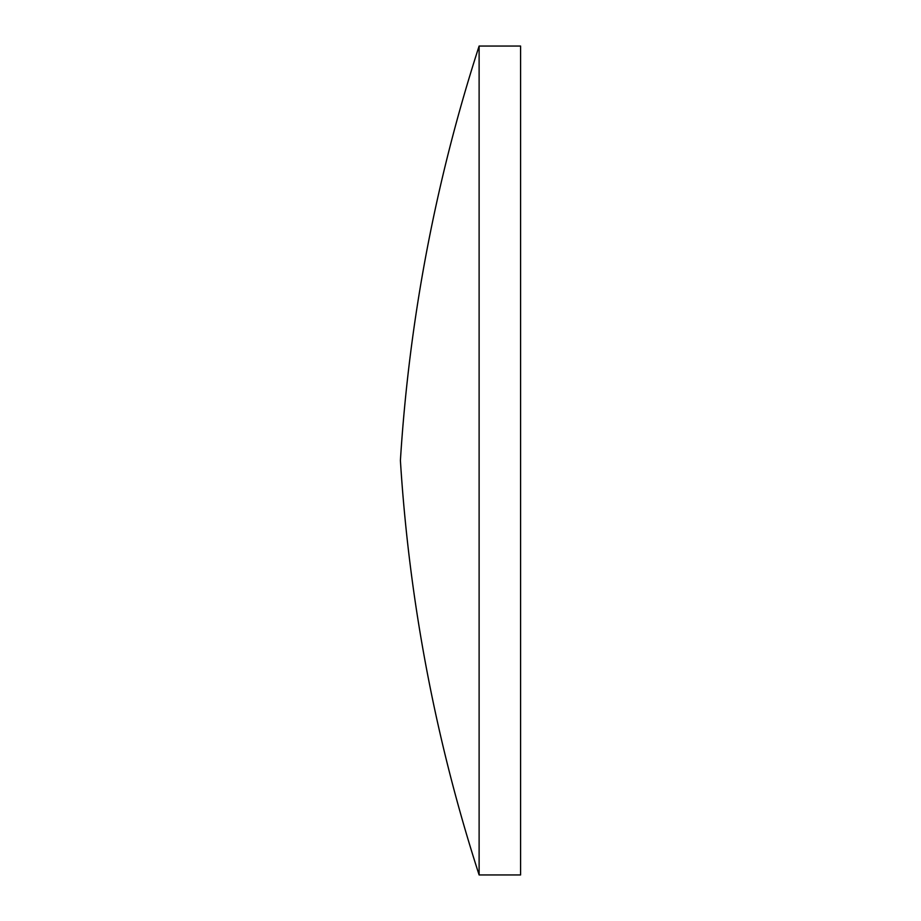 <?xml version="1.0" encoding="UTF-8"?>
<svg xmlns="http://www.w3.org/2000/svg" width="921" height="921" viewBox="0 0 921 921"><rect width="100%" height="100%" fill="white"/><g stroke="black" fill="none" stroke-linecap="round" stroke-linejoin="round"><path stroke-width="1.38" d="M479.116 46.05L479.116 874.95L520.595 874.95L520.595 46.05L479.116 46.05A1690.403 1690.403 0 0 0 400.405 460.5A1690.403 1690.403 0 0 0 479.116 874.95"/></g></svg>
